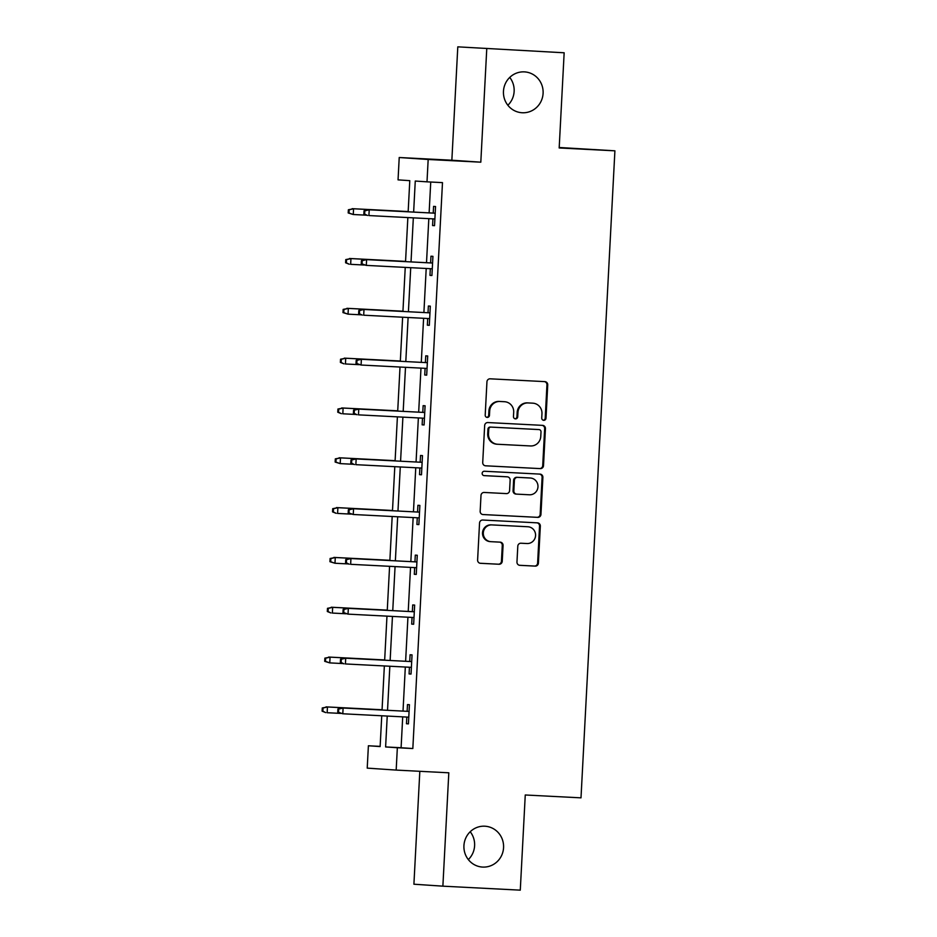 <?xml version="1.0" encoding="UTF-8"?>
<svg xmlns="http://www.w3.org/2000/svg" width="937" height="937" viewBox="0 0 937 937"><rect width="100%" height="100%" fill="white"/><g stroke="black" fill="none" stroke-linecap="round" stroke-linejoin="round"><path stroke-width="1.41" d="M543.741 420.315A2.202 2.132 93.9 0 0 545.99 418.23L547.735 384.92A3.139 3.045 93.9 0 0 544.854 381.628L490.156 378.817A3.139 3.045 93.9 0 0 486.947 381.792L485.202 415.103A2.202 2.132 93.9 0 0 487.217 417.41A2.202 2.132 93.9 0 0 489.465 415.325L489.688 411.015A10.049 9.733 93.9 0 1 499.936 401.481L504.493 401.715A10.049 9.733 93.9 0 1 513.699 412.245L513.464 416.555A2.202 2.132 93.9 0 0 515.444 418.862A2.202 2.132 93.9 0 0 517.728 416.778L517.95 412.467A10.049 9.733 93.9 0 1 528.199 402.933L532.755 403.168A10.049 9.733 93.9 0 1 541.961 413.697L541.738 418.007A2.202 2.132 93.9 0 0 543.741 420.315M543.319 420.244A2.202 2.132 93.9 0 0 545.205 418.183L546.95 384.873A3.139 3.045 93.9 0 0 544.35 381.605M486.795 417.34A2.202 2.132 93.9 0 0 488.681 415.267L488.903 410.956L489.688 411.015M515.057 418.792A2.202 2.132 93.9 0 0 516.943 416.719L517.165 412.409L517.95 412.467M484.816 826.2A20.462 19.841 93.9 0 0 463.944 845.467A20.462 19.841 93.9 0 0 482.368 867.065A20.462 19.841 93.9 0 0 482.684 867.076A20.462 19.841 93.9 0 0 503.556 847.821A20.462 19.841 93.9 0 0 485.132 826.223A20.462 19.841 93.9 0 0 484.816 826.2M524.357 71.88A20.462 19.841 93.9 0 0 503.474 91.135A20.462 19.841 93.9 0 0 521.897 112.733A20.462 19.841 93.9 0 0 522.214 112.756A20.462 19.841 93.9 0 0 543.085 93.501A20.462 19.841 93.9 0 0 524.661 71.891A20.462 19.841 93.9 0 0 524.357 71.88M516.966 562.036A3.139 3.045 93.9 0 0 519.848 565.327L535.191 566.112A3.139 3.045 93.9 0 0 538.4 563.137L540.333 526.149A3.139 3.045 93.9 0 0 537.51 522.858L482.754 520.035A3.139 3.045 93.9 0 0 479.545 523.022L477.612 560.01A3.139 3.045 93.9 0 0 480.482 563.301L499.023 564.25A3.139 3.045 93.9 0 0 502.232 561.275L503.064 545.439A3.139 3.045 93.9 0 0 500.182 542.148L490.988 541.68A8.398 8.14 93.9 0 1 483.305 532.813A8.398 8.14 93.9 0 1 491.866 524.907L527.882 526.758A8.398 8.14 93.9 0 1 535.566 535.624A8.398 8.14 93.9 0 1 527.004 543.53L521.007 543.226A3.139 3.045 93.9 0 0 517.798 546.201L516.966 562.036M402.711 716.852L401.095 747.738L412.83 748.534L397.347 747.738L396.175 770.085L367.222 768.129L368.393 745.77L380.129 746.566L381.746 715.774M564.156 52.788L457.795 46.85L564.156 52.788L559.178 147.964L614.906 150.822L580.999 797.844L525.259 794.986L520.281 890.15L442.873 886.168L448.811 772.802L396.175 770.085M457.795 46.85L451.857 160.227L480.81 162.183L486.76 48.806M480.81 162.183L428.174 159.477L427.003 181.837L415.267 181.04L413.639 212.09M412.83 748.534L442.487 182.621L427.003 181.837M540.298 468.617A3.139 3.045 93.9 0 0 543.507 465.642L545.439 428.654A3.139 3.045 93.9 0 0 542.57 425.363L487.861 422.552A3.139 3.045 93.9 0 0 484.663 425.527L482.719 462.515A3.139 3.045 93.9 0 0 485.6 465.806L539.513 468.57A3.139 3.045 93.9 0 0 542.722 465.595L544.655 428.596A3.139 3.045 93.9 0 0 542.054 425.339M482.766 514.53L536.96 517.318A3.139 3.045 93.9 0 0 540.169 514.331L542.101 477.343L542.886 477.401L540.954 514.39A3.139 3.045 93.9 0 1 537.744 517.365L483.047 514.554A3.139 3.045 93.9 0 1 482.988 514.554L483.047 514.554M506.577 476.781A3.139 3.045 93.9 0 0 506.53 476.769L507.315 476.828A3.139 3.045 93.9 0 1 510.138 480.119L509.587 490.613A3.139 3.045 93.9 0 1 506.39 493.6L484.195 492.452A3.139 3.045 93.9 0 0 480.997 495.427L480.166 511.262A3.139 3.045 93.9 0 0 482.988 514.554M507.315 476.828A3.139 3.045 93.9 0 0 507.268 476.828L484.171 475.633A2.202 2.132 93.9 0 1 482.157 473.314A2.202 2.132 93.9 0 1 484.394 471.252L540.017 474.11A3.139 3.045 93.9 0 1 542.886 477.401M419.823 771.303L413.908 884.212L442.873 886.168M614.906 150.822L559.202 147.496M430.739 182.024L429.123 212.886M428.818 218.649L426.511 262.7M426.206 268.474L423.899 312.525M423.594 318.287L421.287 362.338M420.982 368.112L418.675 412.163M418.37 417.937L416.063 461.976M415.759 467.75L413.451 511.801M413.147 517.575L410.839 561.626M410.535 567.389L408.227 611.439M407.935 617.214L405.616 661.264M405.323 667.027L403.015 711.078M432.929 218.86L432.578 225.548L434.534 225.676L435.541 206.515L433.585 206.386L433.234 213.097M430.317 268.685L429.966 275.361L431.922 275.501L432.929 256.34L430.973 256.199L430.622 262.91M427.705 318.498L427.354 325.186L429.31 325.315L430.317 306.153L428.361 306.024L428.01 312.735M425.093 368.323L424.742 374.999L426.698 375.14L427.705 355.978L425.749 355.837L425.398 362.549M422.482 418.148L422.142 424.824L424.098 424.953L425.093 405.791L423.137 405.662L422.786 412.374M419.87 467.961L419.53 474.637L421.486 474.778L422.482 455.616L420.526 455.476L420.174 462.187M417.27 517.786L416.918 524.462L418.874 524.591L419.87 505.43L417.914 505.301L417.562 512.012M414.658 567.599L414.306 574.287L416.262 574.416L417.27 555.254L415.302 555.126L414.95 561.837M412.046 617.424L411.694 624.101L413.65 624.241L414.658 605.079L412.702 604.939L412.35 611.65M409.434 667.249L409.082 673.926L411.038 674.054L412.046 654.893L410.09 654.764L409.738 661.475M406.822 717.063L406.471 723.739L408.427 723.879L409.434 704.718L407.478 704.577L407.126 711.288M468.324 859.592A20.462 19.841 93.9 0 0 470.21 831.74M507.854 105.26A20.462 19.841 93.9 0 0 509.74 77.408M380.141 746.379L368.393 745.77M408.157 211.797L409.785 180.665L398.049 179.869L399.221 157.51L428.174 159.477M451.857 160.227L399.221 157.51M387.227 716.055L385.611 746.941L397.347 747.738M413.334 217.852L411.027 261.903M410.722 267.677L408.415 311.728M408.11 317.491L405.803 361.541M405.498 367.316L403.191 411.366M402.898 417.141L400.579 461.18M400.286 466.954L397.967 511.005M397.675 516.779L395.367 560.83M395.063 566.592L392.755 610.643M392.451 616.417L390.143 660.468M389.839 666.23L387.531 710.281M382.05 710L384.357 665.949M384.662 660.187L386.969 616.136M387.262 610.362L389.581 566.311M389.874 560.537L392.181 516.498M392.486 510.724L394.793 466.673M395.098 460.899L397.405 416.86M397.71 411.085L400.017 367.035M400.322 361.26L402.629 317.21M402.933 311.447L405.241 267.396M405.545 261.622L407.853 217.571M401.095 747.738L385.611 746.941M432.578 225.548L434.534 225.641M429.966 275.361L431.922 275.466M427.354 325.186L429.322 325.28M424.742 374.999L426.71 375.105M422.142 424.824L424.098 424.929M419.53 474.637L421.486 474.743M416.918 524.462L418.874 524.568M414.306 574.287L416.262 574.381M411.694 624.101L413.65 624.206M409.082 673.926L411.038 674.019M406.471 723.739L408.427 723.844M532.286 403.133A10.049 9.733 93.9 0 0 531.982 403.121L532.755 403.168M517.165 412.409A10.049 9.733 93.9 0 1 527.414 402.887L531.982 403.121M504.024 401.68A10.049 9.733 93.9 0 0 503.708 401.668L504.493 401.715M488.903 410.956A10.049 9.733 93.9 0 1 499.152 401.434L503.708 401.668M485.319 465.783L539.513 468.57M541.012 431.887A2.202 2.132 93.9 0 0 538.998 429.579L490.976 427.108A2.202 2.132 93.9 0 0 488.739 429.193L488.493 433.737A10.049 9.733 93.9 0 0 497.699 444.267L530.518 445.953A10.049 9.733 93.9 0 0 540.766 436.431L541.012 431.887M496.915 444.22A10.049 9.733 93.9 0 1 487.708 433.69L487.954 429.146A2.202 2.132 93.9 0 1 490.192 427.061L538.213 429.521M507.268 476.828L506.484 476.769A3.139 3.045 93.9 0 0 506.484 476.769L483.937 475.609M529.405 494.783A8.398 8.14 93.9 0 0 537.967 486.877A8.398 8.14 93.9 0 0 530.283 478.011L517.599 477.355A3.139 3.045 93.9 0 0 514.39 480.33L513.839 490.836A3.139 3.045 93.9 0 0 516.72 494.127L529.405 494.783M529.756 477.975A8.398 8.14 93.9 0 0 529.499 477.952L530.283 478.011M516.627 494.115L515.936 494.068A3.139 3.045 93.9 0 1 513.066 490.777L513.617 480.283A3.139 3.045 93.9 0 1 516.814 477.308L529.499 477.952M542.101 477.343A3.139 3.045 93.9 0 0 539.501 474.087M527.355 526.723A8.398 8.14 93.9 0 0 527.226 526.711A8.398 8.14 93.9 0 0 527.098 526.711L527.882 526.758M490.203 541.621A8.398 8.14 93.9 0 1 482.52 532.755A8.398 8.14 93.9 0 1 491.082 524.861L527.098 526.711M480.212 563.266L498.238 564.203A3.139 3.045 93.9 0 0 501.447 561.216L502.279 545.393A3.139 3.045 93.9 0 0 499.679 542.125M519.567 565.292L534.406 566.053A3.139 3.045 93.9 0 0 537.615 563.078L539.548 526.09A3.139 3.045 93.9 0 0 536.948 522.823M348.377 209.759L348.201 212.957L348.986 213.004L349.15 209.818L348.377 209.759L353.565 208.764L353.261 214.514L366.847 215.205M348.986 213.004L353.261 214.514L348.201 212.957M349.15 209.818L353.565 208.764L408.169 211.575M352.148 208.67L408.169 211.551M435.19 213.191L367.808 209.724L435.19 213.214M364.809 210.872L364.024 210.825L363.861 214.011L364.645 214.069L364.809 210.872L369.213 209.818L368.909 215.569L434.885 218.965M364.645 214.069L367.503 215.475L363.861 214.011M367.808 209.724L364.024 210.825M345.765 259.584L345.589 262.77L346.374 262.828L346.549 259.631L345.765 259.584L350.953 258.589L350.649 264.328L364.235 265.03M346.374 262.828L349.243 264.234L345.589 262.77M346.549 259.631L350.953 258.589L405.557 261.388L349.536 258.483M343.153 309.397L342.977 312.595L343.762 312.642L343.938 309.456L343.153 309.397L348.341 308.402L348.037 314.153L361.623 314.855M343.762 312.642L348.037 314.153L342.977 312.595M343.938 309.456L348.341 308.402L402.945 311.213L346.924 308.308M432.578 263.016L365.196 259.549L432.578 263.039M362.197 260.697L361.413 260.638L361.249 263.836L362.033 263.883L362.197 260.697L366.601 259.643L366.297 265.394L432.273 268.79M362.033 263.883L366.297 265.394L361.249 263.836M365.196 259.549L361.413 260.638M359.585 310.51L358.801 310.463L358.637 313.649L359.421 313.708L359.585 310.51L363.989 309.468L429.966 312.853L362.584 309.362L363.989 309.468L363.697 315.207L429.661 318.603M359.421 313.708L362.279 315.113L358.637 313.649M362.584 309.362L358.801 310.463M340.541 359.222L340.377 362.408L341.15 362.467L341.326 359.269L340.541 359.222L345.73 358.227L345.425 363.966L359.012 364.669M341.15 362.467L344.02 363.872L340.377 362.408M341.326 359.269L345.73 358.227L400.333 361.026L344.312 358.133M337.929 409.036L337.765 412.233L338.538 412.292L338.714 409.094L337.929 409.036L343.118 408.04L342.813 413.791L356.4 414.494M338.538 412.292L341.408 413.697L337.765 412.233M338.714 409.094L343.118 408.04L397.721 410.851M341.712 407.946L397.721 410.828M335.317 458.861L335.153 462.058L335.938 462.105L336.102 458.907L335.317 458.861L340.506 457.865L340.201 463.616L353.788 464.307M335.938 462.105L340.201 463.616L335.153 462.058M336.102 458.907L340.506 457.865L395.109 460.676L339.1 457.771M356.974 360.335L356.189 360.276L356.025 363.474L356.81 363.521L356.974 360.335L361.377 359.281L427.354 362.678L359.972 359.187L361.377 359.281L361.085 365.032L427.061 368.428M356.81 363.521L361.085 365.032L356.025 363.474M359.972 359.187L356.189 360.276M424.742 412.467L357.36 409.012L424.742 412.491M354.362 410.148L353.577 410.101L353.413 413.287L354.198 413.346L354.362 410.148L358.766 409.106L358.473 414.857L424.449 418.242M354.198 413.346L357.056 414.751L353.413 413.287M357.36 409.012L353.577 410.101M351.75 459.973L350.977 459.915L350.801 463.112L351.586 463.171L351.75 459.973L356.154 458.919L422.13 462.316L354.748 458.825L356.154 458.919L355.861 464.67L421.837 468.067M351.586 463.171L354.444 464.576L350.801 463.112M354.748 458.825L350.977 459.915M349.138 509.787L348.365 509.74L348.189 512.937L348.974 512.984L349.138 509.787L353.554 508.744L419.518 512.141L352.136 508.65L353.554 508.744L353.249 514.495L419.226 517.88M348.974 512.984L353.249 514.495L348.189 512.937M352.136 508.65L348.365 509.74M416.918 561.931L349.524 558.464L416.918 561.954M346.538 559.612L345.753 559.565L345.577 562.75L346.362 562.809L346.538 559.612L350.942 558.557L350.637 564.308L416.614 567.705M346.362 562.809L349.232 564.215L345.577 562.75M349.524 558.464L345.753 559.565M414.306 611.756L346.913 608.289L414.306 611.779M343.926 609.437L343.141 609.378L342.965 612.575L343.75 612.622L343.926 609.437L348.33 608.382L348.025 614.133L414.002 617.53M343.75 612.622L348.025 614.133L342.965 612.575M346.913 608.289L343.141 609.378M332.705 508.674L332.541 511.871L333.326 511.93L333.49 508.732L332.705 508.674L337.894 507.678L337.589 513.429L351.176 514.132M333.326 511.93L336.184 513.335L332.541 511.871M333.49 508.732L337.894 507.678L392.498 510.489L336.488 507.585M330.093 558.499L329.929 561.696L330.714 561.743L330.878 558.557L330.093 558.499L335.282 557.503L334.977 563.254L348.564 563.945M330.714 561.743L334.977 563.254L329.929 561.696M330.878 558.557L335.282 557.503L389.886 560.314M333.877 557.41L389.897 560.291M327.481 608.324L327.318 611.51L328.102 611.568L328.266 608.371L327.481 608.324L332.67 607.328L332.366 613.067L345.952 613.77M328.102 611.568L330.96 612.974L327.318 611.51M328.266 608.371L332.67 607.328L387.286 610.128L331.265 607.223M324.87 658.137L324.706 661.335L325.49 661.381L325.654 658.196L324.87 658.137L330.058 657.142L329.765 662.892L343.34 663.595M325.49 661.381L329.765 662.892L324.706 661.335M325.654 658.196L330.058 657.142L384.674 659.953L328.653 657.048M341.314 659.25L340.529 659.203L340.365 662.389L341.138 662.447L341.314 659.25L345.718 658.207L411.694 661.592L344.301 658.102L345.718 658.207L345.413 663.946L411.39 667.343M341.138 662.447L344.008 663.853L340.365 662.389M344.301 658.102L340.529 659.203M322.258 707.962L322.094 711.148L322.878 711.206L323.042 708.009L322.258 707.962L327.446 706.966L327.154 712.717L340.728 713.408M322.878 711.206L325.736 712.612L322.094 711.148M323.042 708.009L327.446 706.966L382.062 709.766L326.041 706.873M338.702 709.075L337.917 709.016L337.753 712.214L338.526 712.261L338.702 709.075L343.106 708.021L409.082 711.417L341.7 707.927L343.106 708.021L342.801 713.771L408.778 717.168M338.526 712.261L342.801 713.771L337.753 712.214M341.7 707.927L337.917 709.016M545.205 418.183L545.99 418.23M488.681 415.267L489.465 415.325M516.943 416.719L517.728 416.778M527.414 402.887L528.199 402.933M499.152 401.434L499.936 401.481M546.95 384.873L547.735 384.92M544.655 428.596L545.439 428.654M542.722 465.595L543.507 465.642M490.192 427.061L490.976 427.108M487.954 429.146L488.739 429.193M487.708 433.69L488.493 433.737M540.169 514.331L540.954 514.39M536.96 517.318L537.744 517.365M516.814 477.308L517.599 477.355M513.617 480.283L514.39 480.33M513.066 490.777L513.839 490.836M491.082 524.861L491.866 524.907M502.279 545.393L503.064 545.439M501.447 561.216L502.232 561.275M498.238 564.203L499.023 564.25M539.548 526.09L540.333 526.149M537.615 563.078L538.4 563.137M534.406 566.053L535.191 566.112M532.134 403.121L532.919 403.179M503.872 401.668L504.645 401.727M496.762 444.208L497.547 444.267M529.628 477.964L530.412 478.011M515.889 494.068L516.674 494.127M527.226 526.711L528.011 526.77M490.074 541.621L490.859 541.668"/></g></svg>
